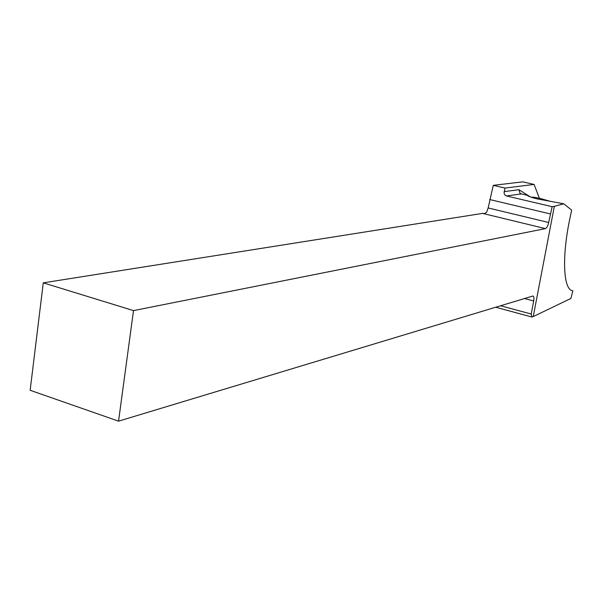 <?xml version="1.0" encoding="UTF-8"?>
<svg xmlns="http://www.w3.org/2000/svg" width="603" height="603" viewBox="0 0 603 603"><rect width="100%" height="100%" fill="white"/><g stroke="black" fill="none" stroke-linecap="round" stroke-linejoin="round"><path stroke-width="0.9" d="M552.152 206.693L548.685 222.492C547.893 225.974 546.815 228.017 545.444 228.62L133.504 310.605L118.55 421.158L532.879 296.005C533.911 296.314 534.183 297.972 533.693 300.965L531.198 314.027L531.891 317.042L533.24 316.59L554.338 206.332L552.152 206.693L506.475 195.96L521.361 193.917L527.233 195.289C528.243 196.329 531.703 197.565 537.62 198.975L563.782 203.814L571.674 210.13L569.187 221.791C561.634 259.983 563.752 290.465 572.85 290.782L570.913 298.432L533.24 316.59M554.338 206.332L563.782 203.814M530.323 196.902L518.972 189.696L519.937 193.148L521.361 193.917M539.391 198.281L534.077 184.435L505.005 188.068L504.04 193.254L504.869 195.01L506.475 195.96M118.55 421.158L30.15 390.284L43.273 282.845L482.377 213.417L484.789 213.485L486.742 212.052L488.159 207.96L493.277 185.34L522.763 181.842L534.077 184.435M531.891 317.042L495.613 307.213M500.505 305.736L531.198 314.027M43.273 282.845L133.504 310.605M489.696 199.54L550.32 213.929M505.005 188.068L493.277 185.34M531.243 197.226C532.502 196.977 535.479 197.385 540.175 198.455L550.614 201.417M518.972 189.696L504.1 191.633M524.429 298.508L533.693 300.965M483.063 213.507L545.444 228.62M548.685 222.492L488.159 207.96M519.907 193.126L520.977 193.804"/></g></svg>
